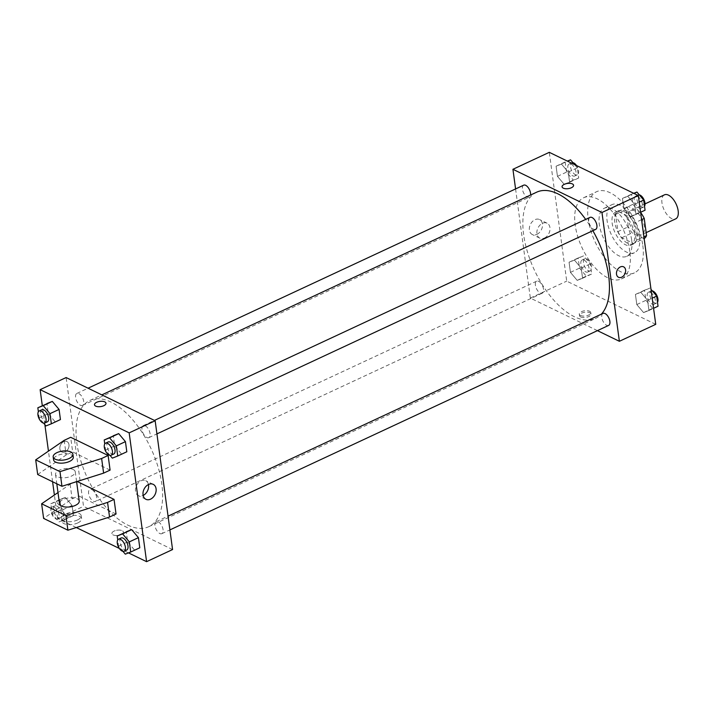 <?xml version="1.0" encoding="UTF-8"?>
<svg xmlns="http://www.w3.org/2000/svg" width="714" height="714" viewBox="0 0 714 714"><rect width="100%" height="100%" fill="white"/><g stroke="black" fill="none" stroke-linecap="round" stroke-linejoin="round"><path stroke-width="0.54" stroke-dasharray="3.57 2.68" d="M664.457 194.833A13.263 6.676 -115 0 0 662.708 206.284A13.263 6.676 -115 0 0 671.642 218.564A13.263 6.676 -115 0 0 675.667 218.877M637.87 234.308A13.263 6.676 -115 0 0 641.895 234.62A13.263 6.676 -115 0 0 642.341 219.778A13.263 6.676 -115 0 0 630.685 210.576A13.263 6.676 -115 0 0 628.936 222.018A13.263 6.676 -115 0 0 637.87 234.308M641.591 219.662L633.845 223.268A17.814 8.961 -115 0 0 630.051 217.145L618.181 211.389A17.814 8.961 -115 0 0 615.629 214.432L617.949 231.613L628.347 226.766L626.017 209.586A17.814 8.961 -115 0 1 628.57 206.542L640.44 212.308A17.814 8.961 -115 0 1 640.628 212.54M617.949 231.613A17.814 8.961 -115 0 0 621.742 237.735L633.613 243.492L644.01 238.654A17.814 8.961 -115 0 0 644.144 238.574M644.01 238.654L632.131 232.889A17.814 8.961 -115 0 1 628.347 226.766M633.845 223.268L636.165 240.448L643.912 236.834M621.742 237.735L632.131 232.889M633.613 243.492A17.814 8.961 -115 0 0 636.165 240.448M637.031 232.844A18.243 9.175 65 0 1 633.604 243.974A18.243 9.175 65 0 1 617.574 231.318A18.243 9.175 65 0 1 618.19 210.907A18.243 9.175 65 0 1 629.409 216.003A18.243 9.175 65 0 1 637.031 232.844M634.425 234.049A18.243 9.175 -115 0 0 626.812 217.217A18.243 9.175 -115 0 0 615.593 212.12A18.243 9.175 -115 0 0 613.192 227.855A18.243 9.175 -115 0 0 625.473 244.75A18.243 9.175 -115 0 0 631.006 245.188A18.243 9.175 -115 0 0 634.425 234.049M615.629 214.432L626.017 209.586M630.051 217.145L640.44 212.308M618.181 211.389L628.57 206.542M639.485 236.504A26.534 13.352 65 0 1 634.505 252.702A26.534 13.352 65 0 1 611.202 234.29A26.534 13.352 65 0 1 612.094 204.606A26.534 13.352 65 0 1 628.409 212.022A26.534 13.352 65 0 1 639.485 236.504M631.694 240.136A26.534 13.352 65 0 1 626.714 256.335A26.534 13.352 65 0 1 603.41 237.923A26.534 13.352 65 0 1 604.294 208.238A26.534 13.352 65 0 1 620.618 215.655A26.534 13.352 65 0 1 631.694 240.136M642.823 245.536A44.777 22.527 65 0 1 634.425 272.864A44.777 22.527 65 0 1 595.083 241.805A44.777 22.527 65 0 1 596.592 191.7A44.777 22.527 65 0 1 624.134 204.213A44.777 22.527 65 0 1 642.823 245.536M629.837 251.596A44.777 22.527 -115 0 0 611.148 210.273A44.777 22.527 -115 0 0 583.606 197.76A44.777 22.527 -115 0 0 577.706 236.396A44.777 22.527 -115 0 0 607.864 277.853A44.777 22.527 -115 0 0 621.43 278.915A44.777 22.527 -115 0 0 629.837 251.596M627.838 196.296L634.594 204.311L635.969 214.45L630.587 216.574L623.831 208.559L622.456 198.421L627.838 196.296L634.594 204.311L635.969 214.45L630.587 216.574L623.831 208.559L622.456 198.421L633.978 193.432M561.472 164.086L568.228 172.101L569.602 182.24L564.212 184.364L557.456 176.349L556.09 166.21L561.472 164.086L568.228 172.101L569.602 182.24L564.212 184.364L557.456 176.349L556.09 166.21L567.612 161.221M655.738 324.343L566.711 281.137L549.298 152.332M640.824 292.312L647.58 300.326L648.946 310.465L643.564 312.589L636.808 304.575L635.433 294.436L640.824 292.312L647.58 300.326L648.946 310.465L643.564 312.589L636.808 304.575L635.433 294.436L649.918 288.072L651.016 289.375M574.449 260.101L581.205 268.116L582.579 278.255L577.198 280.379L570.441 272.364L569.067 262.225L574.449 260.101L581.205 268.116L582.579 278.255L577.198 280.379L570.441 272.364L569.067 262.225L583.543 255.862L590.299 263.877L591.674 274.015L586.283 276.139L579.527 268.125L578.161 257.986L583.543 255.862M536.723 192.164A69.651 35.048 -115 0 0 527.548 252.265A69.651 35.048 -115 0 0 574.458 316.766A69.651 35.048 -115 0 0 595.574 318.417A69.651 35.048 -115 0 0 601.34 314.178M592.861 230.693A69.651 35.048 -115 0 0 585.667 219.412M597.422 330.636L530.341 298.086L515.579 188.933M523.674 185.167A6.631 3.338 -115 0 0 522.8 190.888A6.631 3.338 -115 0 0 527.262 197.037A6.631 3.338 -115 0 0 529.279 197.189A6.631 3.338 -115 0 0 530.547 195.047M590.041 217.377A6.631 3.338 -115 0 0 589.166 223.098A6.631 3.338 -115 0 0 593.637 229.239A6.631 3.338 -115 0 0 595.646 229.399M603.027 313.392A6.631 3.338 -115 0 0 602.152 319.113A6.631 3.338 -115 0 0 606.614 325.254A6.631 3.338 -115 0 0 608.631 325.414M538.668 281.334A6.631 3.338 65 0 1 543.131 287.483A6.631 3.338 65 0 1 542.256 293.204A6.631 3.338 65 0 1 536.428 288.599A6.631 3.338 65 0 1 536.651 281.182A6.631 3.338 65 0 1 538.668 281.334M530.341 298.086L566.711 281.137M536.91 234.371A8.318 6.114 115.9 0 0 542.354 226.829A8.318 6.114 115.9 0 0 539.552 219.546A8.318 6.114 115.9 0 0 530.422 224.357A8.318 6.114 115.9 0 0 532.287 234.513A8.318 6.114 115.9 0 0 536.91 234.371M580.705 316.962A5.801 2.642 -7.7 0 0 587.283 317.114A5.801 2.642 -7.7 0 0 590.996 314.071A5.801 2.642 -7.7 0 0 584.891 312.232A5.801 2.642 -7.7 0 0 579.5 315.624A5.801 2.642 -7.7 0 0 580.705 316.962M580.5 315.49A5.801 2.642 -7.7 0 0 587.086 315.642A5.801 2.642 -7.7 0 0 590.799 312.589A5.801 2.642 -7.7 0 0 584.695 310.76A5.801 2.642 -7.7 0 0 579.295 314.151A5.801 2.642 -7.7 0 0 580.5 315.49M573.583 185.274L573.583 185.265A5.801 2.642 172.3 0 1 568.183 188.666A5.801 2.642 172.3 0 1 562.079 186.827L562.079 186.827M544.443 238.021A8.318 6.114 115.9 0 0 549.887 230.479A8.318 6.114 115.9 0 0 547.076 223.196A8.318 6.114 115.9 0 0 537.945 228.007A8.318 6.114 115.9 0 0 539.82 238.164A8.318 6.114 115.9 0 0 544.443 238.021M618.52 277.273L618.52 277.273A5.801 4.266 -64.1 0 1 617.217 270.187A5.801 4.266 -64.1 0 1 623.59 266.822L623.59 266.831M127.654 525.031A69.651 35.048 -115 0 0 148.762 526.682A69.651 35.048 -115 0 0 151.1 448.749A69.651 35.048 -115 0 0 89.919 400.429A69.651 35.048 -115 0 0 80.736 460.53A69.651 35.048 -115 0 0 127.654 525.031M91.856 489.608A6.631 3.338 65 0 1 96.319 495.748A6.631 3.338 65 0 1 95.444 501.469A6.631 3.338 65 0 1 89.625 496.864A6.631 3.338 65 0 1 89.839 489.447A6.631 3.338 65 0 1 91.856 489.608M146.825 437.503A6.631 3.338 -115 0 0 148.833 437.664A6.631 3.338 -115 0 0 149.056 430.239A6.631 3.338 -115 0 0 143.228 425.642A6.631 3.338 -115 0 0 142.354 431.363A6.631 3.338 -115 0 0 146.825 437.503M159.811 533.519A6.631 3.338 -115 0 0 161.819 533.679A6.631 3.338 -115 0 0 162.042 526.254A6.631 3.338 -115 0 0 156.214 521.657A6.631 3.338 -115 0 0 155.34 527.378A6.631 3.338 -115 0 0 159.811 533.519M80.459 405.302A6.631 3.338 -115 0 0 82.467 405.454A6.631 3.338 -115 0 0 82.69 398.037A6.631 3.338 -115 0 0 76.862 393.432A6.631 3.338 -115 0 0 75.987 399.153A6.631 3.338 -115 0 0 80.459 405.302M172.565 549.557L83.529 506.351L66.116 377.554M148.45 484.529A8.318 6.114 115.9 0 0 145.674 480.683A8.318 6.114 115.9 0 0 136.544 485.493A8.318 6.114 115.9 0 0 138.409 495.65A8.318 6.114 115.9 0 0 143.032 495.507A8.318 6.114 115.9 0 0 143.157 495.445M94.489 404.776L94.489 404.776A5.801 2.642 -7.7 0 0 100.594 406.614A5.801 2.642 -7.7 0 0 105.993 403.223L105.993 403.223M59.887 448.919A5.801 4.266 115.9 0 0 61.895 452.016A5.801 4.266 115.9 0 0 68.267 448.66A5.801 4.266 115.9 0 0 66.964 441.573A5.801 4.266 115.9 0 0 61.957 442.975A5.801 4.266 115.9 0 0 59.887 448.919A5.801 4.266 -64.1 0 1 61.957 442.975A5.801 4.266 -64.1 0 1 66.964 441.573A5.801 4.266 -64.1 0 1 68.267 448.66A5.801 4.266 -64.1 0 1 61.904 452.016A5.801 4.266 -64.1 0 1 59.887 448.919M76.282 527.548L57.557 518.462L83.529 506.351M57.557 518.462L54.389 495.034M52.586 481.745L48.454 451.132M44.866 424.625L42.304 405.695M121.193 534.518A5.801 2.642 -7.7 0 0 123.406 532.019A5.801 2.642 -7.7 0 0 117.301 530.181A5.801 2.642 -7.7 0 0 111.902 533.572A5.801 2.642 -7.7 0 0 115.284 535.473A5.801 2.642 -7.7 0 0 121.193 534.518A5.801 2.642 172.3 0 1 115.284 535.473A5.801 2.642 172.3 0 1 111.902 533.572A5.801 2.642 172.3 0 1 117.301 530.181A5.801 2.642 172.3 0 1 123.406 532.019A5.801 2.642 172.3 0 1 121.193 534.509M128.511 552.895L119.354 548.45M121.425 453.899L114.668 445.884L113.303 435.745L114.668 445.884L121.425 453.899L126.815 451.775L112.339 458.138M55.058 421.688L48.302 413.674L46.928 403.535L48.302 413.674L55.058 421.688L60.44 419.564L45.964 425.928M68.035 517.704L61.288 509.689L59.914 499.55L65.295 497.426L72.052 505.441L73.426 515.579L68.035 517.704L61.288 509.689L59.914 499.55L65.295 497.426L72.052 505.441L73.426 515.579L58.95 521.943L52.193 513.928L50.819 503.789L56.21 501.665L62.957 509.68L64.331 519.819L58.95 521.943M134.41 549.914L127.654 541.899L126.28 531.76L127.654 541.899L134.41 549.914L139.792 547.79L125.316 554.153M110.099 470.107L72.667 451.944L70.686 437.307M77.174 481.486L76.621 481.218L78.602 495.855L72.105 498.881L43.616 518.418M116.034 514.018L78.602 495.855M73.203 469.5A9.951 4.525 172.3 0 1 75.265 471.802A9.951 4.525 172.3 0 1 66.009 477.621A9.951 4.525 172.3 0 1 55.549 474.471A9.951 4.525 172.3 0 1 61.913 469.25A9.951 4.525 172.3 0 1 73.203 469.5M37.681 474.507L66.17 454.97L72.667 451.944M79.227 501.076A9.951 4.525 -7.7 0 0 77.157 498.774A9.951 4.525 -7.7 0 0 65.866 498.515A9.951 4.525 -7.7 0 0 59.503 503.745M76.621 481.218L70.133 484.244L57.995 492.562M77.415 519.988A9.951 4.525 -7.7 0 0 81.2 515.713A9.951 4.525 -7.7 0 0 70.74 512.563A9.951 4.525 -7.7 0 0 61.484 518.373A9.951 4.525 -7.7 0 0 67.277 521.631A9.951 4.525 -7.7 0 0 77.415 519.988M77.808 522.916A9.951 4.525 -7.7 0 0 81.601 518.641A9.951 4.525 -7.7 0 0 71.132 515.49A9.951 4.525 -7.7 0 0 61.877 521.3A9.951 4.525 -7.7 0 0 67.678 524.558A9.951 4.525 -7.7 0 0 77.808 522.916M73.283 457.165A9.951 4.525 -7.7 0 0 62.823 454.015A9.951 4.525 -7.7 0 0 53.568 459.834M64.198 440.333L66.17 454.97M70.133 484.244L72.105 498.881M585.703 271.856A6.631 3.338 -115 0 0 587.72 272.016A6.631 3.338 -115 0 0 587.943 264.591A6.631 3.338 -115 0 0 582.115 259.994A6.631 3.338 -115 0 0 581.241 265.715A6.631 3.338 -115 0 0 585.703 271.856M581.205 268.116L590.299 263.877M582.579 278.255L591.674 274.015M577.198 280.379L586.283 276.139M570.441 272.364L579.527 268.125M569.067 262.225L578.161 257.986M588.309 270.651A6.631 3.338 -115 0 0 590.317 270.802A6.631 3.338 -115 0 0 590.54 263.386A6.631 3.338 -115 0 0 584.712 258.78A6.631 3.338 -115 0 0 583.838 264.501A6.631 3.338 -115 0 0 588.309 270.651M574.565 164.604L577.323 167.861L578.688 178L573.306 180.133L566.55 172.11L565.176 161.971L567.371 161.105M572.726 175.84A6.631 3.338 -115 0 0 574.734 176.001A6.631 3.338 -115 0 0 574.957 168.575A6.631 3.338 -115 0 0 569.129 163.979A6.631 3.338 -115 0 0 568.255 169.7A6.631 3.338 -115 0 0 572.726 175.84M568.228 172.101L577.323 167.861M569.602 182.24L578.688 178M564.212 184.364L573.306 180.133M557.456 176.349L566.55 172.11M556.09 166.21L565.176 161.971M572.923 162.64A6.631 3.338 -115 0 0 571.727 162.765A6.631 3.338 -115 0 0 570.852 168.486A6.631 3.338 -115 0 0 575.323 174.635A6.631 3.338 -115 0 0 577.331 174.787A6.631 3.338 -115 0 0 576.519 165.55M658.04 306.226L652.658 308.35L645.902 300.335L644.528 290.196L649.918 288.072M652.078 304.066A6.631 3.338 -115 0 0 654.086 304.226A6.631 3.338 -115 0 0 654.31 296.801A6.631 3.338 -115 0 0 648.482 292.196A6.631 3.338 -115 0 0 647.607 297.925A6.631 3.338 -115 0 0 652.078 304.066M647.58 300.326L652.203 298.166M648.946 310.465L653.578 308.305M643.564 312.589L652.658 308.35M636.808 304.575L645.902 300.335M635.433 294.436L644.528 290.196M652.266 290.866A6.631 3.338 -115 0 0 651.079 290.991A6.631 3.338 -115 0 0 650.204 296.712A6.631 3.338 -115 0 0 654.676 302.852A6.631 3.338 -115 0 0 656.684 303.013A6.631 3.338 -115 0 0 657.505 302.245M645.063 210.211L639.673 212.335L632.916 204.32L631.551 194.181L633.737 193.315M639.092 208.051A6.631 3.338 -115 0 0 641.11 208.211A6.631 3.338 -115 0 0 641.333 200.786A6.631 3.338 -115 0 0 635.505 196.18A6.631 3.338 -115 0 0 634.63 201.91A6.631 3.338 -115 0 0 639.092 208.051M634.594 204.311L639.217 202.151M635.969 214.45L640.592 212.29M630.587 216.574L639.673 212.335M623.831 208.559L632.916 204.32M622.456 198.421L631.551 194.181M639.289 194.851A6.631 3.338 -115 0 0 638.102 194.976A6.631 3.338 -115 0 0 637.227 200.696A6.631 3.338 -115 0 0 641.69 206.837A6.631 3.338 -115 0 0 643.707 206.998A6.631 3.338 -115 0 0 644.519 206.23M58.37 517.659A6.631 3.338 -115 0 0 60.378 517.82A6.631 3.338 -115 0 0 60.601 510.394A6.631 3.338 -115 0 0 54.773 505.789A6.631 3.338 -115 0 0 53.898 511.519A6.631 3.338 -115 0 0 58.37 517.659M56.21 501.665L65.295 497.426M62.957 509.68L72.052 505.441M64.331 519.819L73.426 515.579M52.193 513.928L61.288 509.689M50.819 503.789L59.914 499.55M55.772 518.873A6.631 3.338 -115 0 0 57.78 519.024A6.631 3.338 -115 0 0 58.004 511.608A6.631 3.338 -115 0 0 52.176 507.002A6.631 3.338 -115 0 0 51.301 512.723A6.631 3.338 -115 0 0 55.772 518.873M43.608 423.134L39.208 417.913L38.377 411.755M41.796 409.774A6.631 3.338 -115 0 0 40.921 415.503A6.631 3.338 -115 0 0 45.384 421.644A6.631 3.338 -115 0 0 47.401 421.804M39.208 417.913L48.302 413.674M122.96 551.36L118.56 546.139L117.73 539.971M121.139 537.999A6.631 3.338 -115 0 0 120.273 543.72A6.631 3.338 -115 0 0 124.736 549.869A6.631 3.338 -115 0 0 126.744 550.021M118.56 546.139L127.654 541.899M109.983 455.345L105.583 450.123L104.744 443.956M108.162 441.984A6.631 3.338 -115 0 0 107.287 447.705A6.631 3.338 -115 0 0 111.759 453.854A6.631 3.338 -115 0 0 113.767 454.006M105.583 450.123L114.668 445.884M645.028 203.892L630.685 210.576M646.152 232.63L641.895 234.62M631.006 245.188L633.604 243.974M615.593 212.12L618.19 210.907M626.714 256.335L634.505 252.702M604.294 208.238L612.094 204.606M621.43 278.915L634.425 272.864M583.606 197.76L596.592 191.7M579.295 314.151L579.5 315.624M590.799 312.589L590.996 314.071M547.076 223.196L539.552 219.546M539.82 238.164L532.287 234.513M148.762 526.682L595.574 318.417M89.919 400.429L101.825 394.878M536.651 281.182L89.839 489.447M542.256 293.204L95.444 501.469M148.833 437.664L156.928 433.889M143.228 425.642L154.438 420.412M161.819 533.679L169.905 529.904M156.214 521.657L168.049 516.142M82.467 405.454L529.279 197.189M76.862 393.432L88.072 388.202M153.198 484.333L145.674 480.683M145.933 499.3L138.409 495.65M55.549 474.471L56.808 483.789M75.265 471.802L76.603 481.664M81.601 518.641L81.2 515.713M61.877 521.3L61.484 518.373M587.72 272.016L590.317 270.802M582.115 259.994L584.712 258.78M574.734 176.001L577.331 174.787M569.129 163.979L571.727 162.765M654.086 304.226L656.684 303.013M648.482 292.196L651.079 290.991M641.11 208.211L643.707 206.998M635.505 196.18L638.102 194.976M57.78 519.024L60.378 517.82M52.176 507.002L54.773 505.789"/><path stroke-width="1.07" d="M646.152 232.63L675.667 218.877A13.263 6.676 -115 0 0 676.113 204.034A13.263 6.676 -115 0 0 664.457 194.833L645.028 203.892M641.591 219.662L644.233 218.43A17.814 8.961 -115 0 0 640.628 212.54M644.233 218.43L646.554 235.602A17.814 8.961 -115 0 1 644.144 238.574M643.912 236.834L646.554 235.602M515.579 188.933L512.929 169.289L549.298 152.332L638.325 195.538L655.738 324.343L619.377 341.292L597.422 330.636M512.929 169.289L601.956 212.495L638.325 195.538M601.956 212.495L619.377 341.292M623.59 266.822A5.801 4.266 -64.1 0 1 625.544 271.909A5.801 4.266 -64.1 0 1 621.751 277.166A5.801 4.266 -64.1 0 1 618.52 277.273A5.801 4.266 -64.1 0 1 617.217 270.187A5.801 4.266 -64.1 0 1 623.59 266.831A5.801 4.266 -64.1 0 1 625.544 271.909A5.801 4.266 -64.1 0 1 621.751 277.175A5.801 4.266 -64.1 0 1 618.52 277.273M601.34 314.178A69.651 35.048 -115 0 0 592.861 230.693M585.667 219.412A69.651 35.048 -115 0 0 536.723 192.164L101.825 394.878M530.547 195.047A6.631 3.338 -115 0 0 528.422 187.889A6.631 3.338 -115 0 0 523.674 185.167L88.072 388.202M156.928 433.889L595.646 229.399A6.631 3.338 -115 0 0 595.869 221.974A6.631 3.338 -115 0 0 590.041 217.377L154.438 420.412M169.905 529.904L608.631 325.414A6.631 3.338 -115 0 0 608.855 317.989A6.631 3.338 -115 0 0 603.027 313.392L168.049 516.142M562.079 186.827A5.801 2.642 172.3 0 1 565.791 183.784A5.801 2.642 172.3 0 1 572.378 183.926A5.801 2.642 172.3 0 1 573.583 185.265A5.801 2.642 172.3 0 1 568.183 188.657A5.801 2.642 172.3 0 1 562.079 186.827A5.801 2.642 172.3 0 1 565.791 183.775A5.801 2.642 172.3 0 1 572.378 183.926A5.801 2.642 172.3 0 1 573.583 185.274M42.304 405.695L40.136 389.657L66.116 377.554L155.152 420.76L172.565 549.557L146.584 561.668L128.511 552.895M150.565 499.157A8.318 6.114 -64.1 0 1 145.933 499.3A8.318 6.114 -64.1 0 1 144.067 489.144A8.318 6.114 -64.1 0 1 153.198 484.333A8.318 6.114 -64.1 0 1 156.009 491.616A8.318 6.114 -64.1 0 1 150.565 499.157M40.136 389.657L129.172 432.862L155.152 420.76M129.172 432.862L146.584 561.668M143.157 495.445A8.318 6.114 115.9 0 0 148.45 484.529M105.993 403.223A5.801 2.642 -7.7 0 0 102.611 401.322A5.801 2.642 -7.7 0 0 96.702 402.285A5.801 2.642 172.3 0 1 102.611 401.322A5.801 2.642 172.3 0 1 105.993 403.223A5.801 2.642 172.3 0 1 100.594 406.614A5.801 2.642 172.3 0 1 94.489 404.776A5.801 2.642 172.3 0 1 96.702 402.277A5.801 2.642 -7.7 0 0 94.489 404.776M54.389 495.034L52.586 481.745M48.454 451.132L44.866 424.625M119.354 548.45L76.282 527.548M104.744 443.956L104.208 439.985L118.685 433.621L125.441 441.636L126.815 451.775L125.441 441.636L118.685 433.621L109.59 437.861L116.346 445.875L117.721 456.014L112.339 458.138L109.983 455.345M38.377 411.755L37.842 407.774L52.318 401.411L59.075 409.425L60.44 419.564L59.075 409.425L52.318 401.411L43.224 405.65L49.98 413.665L51.354 423.804L45.964 425.928L43.608 423.134M117.73 539.971L117.194 536L131.671 529.636L138.427 537.651L139.792 547.79L138.427 537.651L131.671 529.636L122.576 533.867L129.332 541.89L130.698 552.029L125.316 554.153L122.96 551.36M108.117 455.47L70.686 437.307L64.198 440.333L35.7 459.87L59.985 471.651L101.629 458.504L108.117 455.47L110.099 470.107L103.61 473.132L61.957 486.288L37.681 474.507L35.7 459.87M57.995 492.562L41.635 503.781L65.92 515.562L107.564 502.406L114.061 499.381L77.174 481.486M114.061 499.381L116.034 514.018L109.545 517.043L67.901 530.199L43.616 518.418L41.635 503.781M56.808 483.789L59.503 503.745A9.951 4.525 -7.7 0 0 61.574 506.039A9.951 4.525 -7.7 0 0 72.855 506.297A9.951 4.525 -7.7 0 0 79.227 501.076L76.603 481.664M53.175 456.906L53.568 459.834A9.951 4.525 -7.7 0 0 55.63 462.128A9.951 4.525 -7.7 0 0 69.499 461.44A9.951 4.525 -7.7 0 0 73.283 457.165L72.89 454.238A9.951 4.525 172.3 0 1 69.097 458.513A9.951 4.525 172.3 0 1 58.967 460.155A9.951 4.525 172.3 0 1 53.175 456.906A9.951 4.525 172.3 0 1 62.421 451.087A9.951 4.525 172.3 0 1 72.89 454.238M101.629 458.504L103.61 473.132M59.985 471.651L61.957 486.288M65.92 515.562L67.901 530.199M107.564 502.406L109.545 517.043M567.371 161.105L570.566 159.847L574.565 164.604M567.612 161.221L570.566 159.847M576.519 165.55A6.631 3.338 -115 0 0 572.923 162.64M651.016 289.375L656.666 296.087L658.04 306.226L653.578 308.305M652.203 298.166L656.666 296.087M657.505 302.245A6.631 3.338 -115 0 0 656.934 295.65A6.631 3.338 -115 0 0 652.266 290.866M633.737 193.315L636.933 192.057L643.689 200.072L645.063 210.211L640.592 212.29M633.978 193.432L636.933 192.057M639.217 202.151L643.689 200.072M644.519 206.23A6.631 3.338 -115 0 0 643.957 199.634A6.631 3.338 -115 0 0 639.289 194.851M37.842 407.774L43.224 405.65M44.803 423.009L47.401 421.804A6.631 3.338 -115 0 0 47.624 414.379A6.631 3.338 -115 0 0 41.796 409.774L39.199 410.987A6.631 3.338 -115 0 0 38.324 416.717A6.631 3.338 -115 0 0 42.786 422.858A6.631 3.338 -115 0 0 44.803 423.009A6.631 3.338 -115 0 0 45.018 415.593A6.631 3.338 -115 0 0 39.199 410.987M49.98 413.665L59.075 409.425M51.354 423.804L60.44 419.564M46.928 403.535L52.318 401.411M117.194 536L122.576 533.867M124.147 551.235L126.744 550.021A6.631 3.338 -115 0 0 126.967 542.604A6.631 3.338 -115 0 0 121.139 537.999L118.542 539.213A6.631 3.338 -115 0 0 117.676 544.934A6.631 3.338 -115 0 0 122.139 551.074A6.631 3.338 -115 0 0 124.147 551.235A6.631 3.338 -115 0 0 124.37 543.809A6.631 3.338 -115 0 0 118.542 539.213M129.332 541.89L138.427 537.651M130.698 552.029L139.792 547.79M126.28 531.76L131.671 529.636M104.208 439.985L109.59 437.861M111.17 455.22L113.767 454.006A6.631 3.338 -115 0 0 113.99 446.589A6.631 3.338 -115 0 0 108.162 441.984L105.565 443.198A6.631 3.338 -115 0 0 104.69 448.919A6.631 3.338 -115 0 0 109.162 455.059A6.631 3.338 -115 0 0 111.17 455.22A6.631 3.338 -115 0 0 111.393 447.794A6.631 3.338 -115 0 0 105.565 443.198M116.346 445.875L125.441 441.636M117.721 456.014L126.815 451.775M113.303 435.745L118.685 433.621"/></g></svg>
